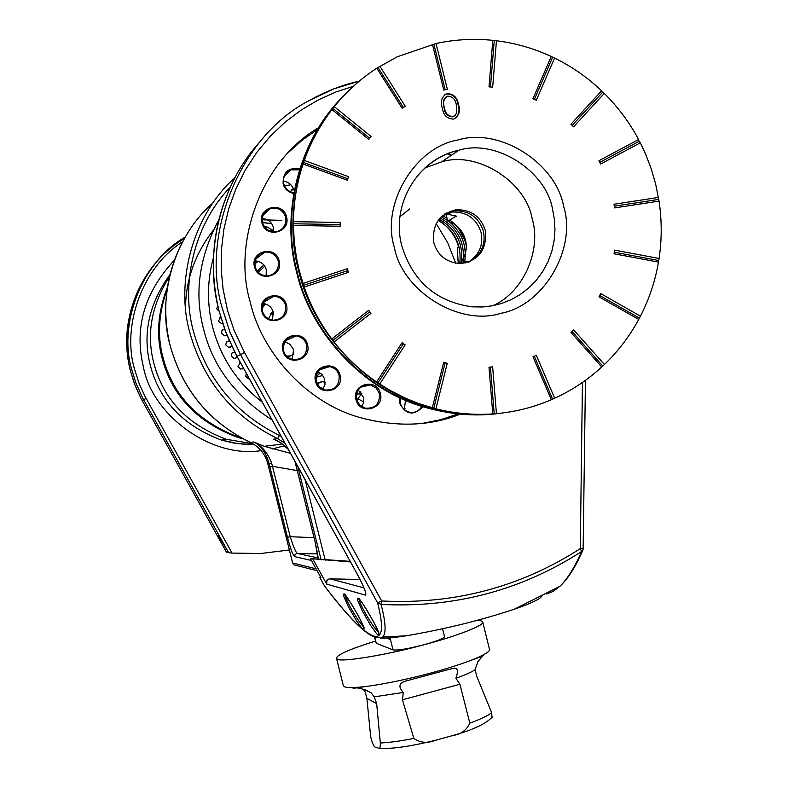 <?xml version="1.0" encoding="UTF-8"?>
<svg xmlns="http://www.w3.org/2000/svg" width="788" height="788" viewBox="0 0 788 788"><rect width="100%" height="100%" fill="white"/><g stroke="black" fill="none" stroke-linecap="round" stroke-linejoin="round"><path stroke-width="1.18" d="M257.272 271.151L263.862 264.965M264.778 266.206L258.267 272.303M258.819 256.691L258.316 255.332M325.168 382.476L322.538 381.53L317.111 383.776M356.609 393.488L358.313 390.188L356.994 392.286M364.115 385.273L363.435 386.563M360.677 391.813L359.564 393.941L360.934 392.079M363.701 386.494L364.342 385.194M356.462 394.118L359.564 393.941M366.814 384.682L366.489 385.322M271.633 223.546L263.448 222.64L271.85 223.871M264.384 226.688L266.63 226.777L264.187 226.402M266.63 226.777L272.717 230.165L269.949 230.894M265.773 228.353L266.196 226.905M315.84 377.353L322.814 375.403M254.8 263.97L258.159 261.271M273.722 230.135L272.717 230.165M320.726 373.285L318.746 374.083L320.893 373.423M318.746 374.083L316.205 377.403M293.402 188.913L292.446 189.159L290.467 191.839M293.678 189.809L291.127 190.174M217.754 305.508L216.72 308.857L219.133 311.319M220.709 317.14L218.424 321.169L221.763 323.75L222.699 323.602M220.807 317.466L219.507 317.791M224.58 329.079L222.049 330.369L221.448 333.245L224.619 335.816L226.855 335.058M224.767 329.591L222.63 329.778M229.249 340.771L226.432 341.933L225.742 344.927L228.776 347.488L231.711 346.149M229.525 341.401L227.042 341.371M234.578 351.901L231.928 353.123L231.268 356.077L234.164 358.629L237.365 357.092M234.854 352.443L232.687 352.443M240.35 362.5L237.956 366.568L240.724 369.099L243.512 368.223M240.468 362.716L239.483 362.854M246.339 373.345L245.718 376.26L248.387 378.772L249.363 378.811M185.515 307.566C185.919 279.445 195.158 253.697 213.233 230.323M284.557 185.938L290.87 184.747M436.158 223.506L447.87 243.078L455.75 263.281M285.276 174.345L286.753 173.715M286.142 173.163L288.28 172.237M271.663 463.167L269.033 463.364C265.96 452.588 260.848 445.456 253.716 441.969C261.744 445.712 267.723 452.775 271.663 463.167L290.24 536.717C293.234 546.35 295.569 551.925 297.253 553.452L318.027 557.934M363.78 401.978L357.949 398.846L356.737 399.969M363.908 401.023L363.347 401.742M266.669 219.458L262.187 219.625M404.993 408.401L403.771 409.218M356.787 400.137L357.594 398.935M262.217 218.897L265.861 219.143M288.378 449.446C274.618 436.936 273.17 439.832 273.958 439.271L281.483 443.299L288.329 449.357M242.103 369.02L243.305 367.858M235.563 358.491L237.03 356.491M230.175 347.301L231.455 345.607M226.008 335.57L226.757 334.792M297.312 470.613L272.658 466.348L269.9 466.979L269.033 463.364L267.753 463.442L292.644 563.016L293.904 564.829L295.382 565.203M314.057 537.662L290.24 536.717L287.482 537.288L269.9 466.979M315.17 542.006L318.165 559.618M295.106 461.837L315.18 542.055M546.192 594.053L552.989 591.522L559.805 586.37C567.419 579.022 574.679 567.419 581.574 551.541C520.947 590.507 454.115 608.129 381.077 604.426C385.854 622.737 386.347 633.621 382.564 637.088C383.057 638.004 380.052 637.896 373.532 636.763C362.598 631.71 346.247 614.758 324.489 585.908L319.672 577.269L320.943 577.604L310.423 558.603L350.512 561.933M310.423 558.603L350.197 561.351M324.223 585.484C346.06 614.374 362.194 631.099 372.616 635.67C382.515 639.501 384.16 628.538 377.55 602.761L381.077 604.426L381.678 600.968C454.016 604.662 520.218 587.218 580.283 548.635L581.574 551.541L582.795 550.408C575.604 566.887 567.941 578.875 559.805 586.37L514.357 609.193C480.818 620.343 444.767 629.208 406.214 635.798C393.97 637.659 385.381 638.457 380.437 638.172M541.395 596.575C539.741 599.313 530.728 603.51 514.357 609.193M343.814 594.024L351.123 603.293L359.525 617.969L363.849 627.898L363.957 629.74L362.007 628.42L356.245 620.392L347.971 605.942L343.627 596.033L343.46 594.093L344.218 594.487C342.908 588.567 366.903 629.514 363.879 628.41L363.938 628.272M357.89 598.2L360.993 601.283L365.573 607.853L374.3 623.072L378.723 633.355L378.792 635.256L376.713 633.867L370.675 625.514L362.086 610.523L357.644 600.269L357.516 598.269L358.313 598.683C357.407 593.108 381.707 634.567 378.733 633.818L378.801 633.68M259.695 142.106C217.321 188.302 204.653 258.651 218.995 310.649L225.24 330.783L235.297 353.221L355.516 570.936C363.347 585.198 366.716 593.275 365.632 595.167L326.724 584.135L312.905 559.155M359.131 599.215C359.318 601.628 361.722 606.878 366.351 614.965C371.217 623.269 375.236 629.07 378.378 632.37M345.026 595.038C345.302 597.432 347.646 602.485 352.078 610.217C356.659 618.038 360.461 623.584 363.475 626.854M460.625 413.995C430.041 426.308 396.236 427.421 359.21 417.344C304.04 401.535 260.72 349.971 250.091 301.469C232.539 243.6 260.67 161.116 318.608 127.695M288.802 152.084L302.651 139.801L317.515 129.488M319.672 577.269L320.805 577.377M450.943 155.571L447.397 153.847M422.851 406.706C413.838 416.034 406.145 414.971 399.772 403.535L399.674 397.733M380.368 393.488C384.83 409.228 359.446 415.621 355.979 399.585C351.517 383.805 376.94 377.482 380.368 393.488M340.052 375.285C344.533 391.075 319.012 397.447 315.535 381.372C311.063 365.553 336.604 359.239 340.052 375.285M307.537 344.74C312.028 360.559 286.408 366.893 282.922 350.798C278.43 334.93 304.07 328.655 307.537 344.74M286.458 305.153C290.959 321.002 265.28 327.286 261.774 311.161C257.282 295.273 282.99 289.058 286.458 305.153M279.188 260.907C283.7 276.765 258.001 282.971 254.494 266.837C250.003 250.939 275.721 244.792 279.188 260.907M286.556 216.887C291.058 232.746 265.389 238.872 261.892 222.738C257.4 206.85 283.089 200.773 286.556 216.887M293.678 193.493C288.044 192.144 284.527 188.903 283.109 183.762C282.853 172.109 288.378 167.154 299.686 168.918M458.557 413.789L441.083 419.58L423.166 423.215M299.401 169.824L290.802 169.814C285 172.779 282.656 177.408 283.759 183.702C285.108 188.568 288.457 191.622 293.796 192.833M285.66 217.173C282.961 210.051 277.947 207.116 270.619 208.387C264.187 211.026 261.498 215.784 262.552 222.659C264.955 229.377 269.683 232.371 276.736 231.652C283.66 229.367 286.635 224.541 285.66 217.173M278.302 261.173C276.125 254.78 271.624 251.756 264.798 252.081C257.459 254.081 254.248 258.966 255.154 266.738C257.065 272.697 261.261 275.761 267.733 275.928C275.603 274.362 279.129 269.447 278.302 261.173M285.561 305.409C283.857 299.814 279.947 296.751 273.81 296.219C265.477 297.381 261.685 302.326 262.434 311.033C263.931 316.234 267.546 319.288 273.259 320.194C282.124 319.534 286.221 314.599 285.561 305.409M306.63 344.977C305.242 340.012 301.814 336.988 296.347 335.905C287.226 336.279 282.961 341.194 283.562 350.66C284.803 355.27 287.955 358.254 293.008 359.604C302.602 359.752 307.143 354.876 306.63 344.977M339.145 375.512C337.914 370.921 334.782 367.947 329.758 366.597C320.184 366.459 315.663 371.335 316.165 381.225L319.14 386.642L324.814 389.971C334.782 390.621 339.559 385.795 339.145 375.512M379.452 393.704L376.329 388.139L370.399 384.879C360.727 384.554 356.117 389.4 356.59 399.427L359.476 404.746L364.982 408.095C375.019 408.883 379.836 404.086 379.452 393.704M400.255 398.009L400.363 403.367L401.653 406.549L404.707 410.016L408.913 412.065C414.321 413.257 418.674 411.375 421.944 406.421M405.485 400.334L404.313 409.691M358.205 389.893L363.76 397.743L363.642 402.619L361.781 406.667M317.82 371.631L321.878 374.32L324.626 378.929L324.981 384.485L322.903 389.311M284.803 341.726L289.836 344.248L293.018 348.67L293.54 350.266L292.023 359.377M263.015 303.439C268.442 304.375 271.86 307.3 273.269 312.225L272.451 320.115M255.164 260.838C260.986 261.439 264.689 264.394 266.285 269.703L266.117 275.938M262.246 218.503C268.068 219.113 271.781 222.078 273.367 227.387L273.594 231.889M283.404 181.112C288.861 182.058 292.299 185.003 293.717 189.967M448.047 153.591L451.613 155.118M360.008 579.475L330.064 578.855L363.957 587.878M326.724 584.135L326.813 580.539L328.31 579.19L330.064 578.855M582.44 382.456L580.283 548.635L583.268 548.596L582.795 550.408L583.15 548.615M585.454 380.318L583.14 548.576M276.844 440.581L273.702 439.172L277.603 438.62C232.578 416.448 203.274 380.929 189.672 332.063C175.852 283.513 191.425 216.227 235.001 177.605C213.341 219.685 207.993 264.049 218.975 310.679L226.471 334.082L236.932 356.314L240.527 354.649L377.55 602.761L381.678 600.968L244.497 352.492L240.527 354.649L229.929 332.112L222.324 308.384C200.566 237.887 237.907 137.112 309.586 100.362C326.025 91.201 342.583 84.799 359.269 81.154M169.578 276.273C151.503 305.064 146.223 333.945 153.758 362.923C163.077 399.161 187.258 424.614 226.304 439.29L252.928 443.762M156.615 261.774C129.567 296.505 120.85 332.871 130.444 370.882L134.502 383.933L141.062 398.482L226.432 552.132L217.508 535.426L218.837 535.702L228.648 552.723L142.549 397.763L135.94 383.096L131.832 369.936C118.308 325.749 140.333 262.532 185.219 237.089M182.589 241.808C141.022 268.068 121.992 327.483 134.551 369.188L139.377 384.189L145.041 396.453L232.056 553.087L260.661 553.511L289.363 549.985M232.056 553.087L228.648 552.723M226.855 552.24L228.087 552.358M390.03 637.847L393.035 649.893L376.26 643.294L374.487 637.315M387.706 638.024L389.351 639.393L389.479 637.886M389.449 638.989L388.454 637.965M375.433 641.097C349.606 649.174 336.624 654.907 336.496 658.285L337.343 659.093C339.677 662.669 387.144 654.946 423.54 644.86C455.237 636.635 485.674 625.012 482.699 621.939L481.005 620.806L477.104 620.353M393.035 649.893C397.516 650.563 407.682 648.888 423.54 644.86C436.641 641.245 443.634 638.526 444.511 636.674L442.56 628.814M336.496 658.285L343.341 685.678L344.218 686.584C346.316 687.914 353.32 687.914 365.238 686.584C397.585 682.438 443.427 670.903 471.145 660.265C484.049 655.143 490.175 651.509 489.506 649.351L482.699 621.939M350.473 687.579L354.226 688.21C357.624 687.195 363.268 688.742 371.187 692.869L374.211 696.858L376.674 703.635L380.318 742.995C380.318 747.073 379.875 748.866 378.969 748.383L376.162 747.29C374.408 747.861 372.586 744.404 370.705 736.928L366.883 698.345L365.287 692.159L363.327 689.51M374.211 696.858L403.279 692.455C398.245 686.89 398.915 683.137 405.278 681.196L453.001 668.352C457.651 667.328 458.626 670.627 455.907 678.261C465.422 674.892 471.815 672.036 475.075 669.672L477.863 661.664L483.98 654.542M455.907 678.261L459.916 684.26L469.825 723.128C466.673 730.151 460.901 734.317 452.499 735.608L435.685 740.227C427.539 743.498 420.25 742.887 413.838 738.405L402.441 699.793L403.279 692.455M492.007 717.484L491.643 712.648L476.858 676.587L475.075 669.672M433.853 242.822C437.764 255.627 446.629 262.562 460.448 263.625C478.759 260.848 487.063 249.766 485.329 230.392C480.67 216.296 470.86 209.421 455.907 209.766C439.211 213.942 431.863 224.954 433.853 242.822M469.471 261.843C481.281 254.652 485.93 244.477 483.428 231.308C478.789 217.271 469.018 210.416 454.115 210.77L445.614 213.39M461.512 263.586L467.077 261.133L465.708 262.995M459.778 263.635C465.541 256.701 467.461 248.831 465.531 240.005C462.832 230.569 456.902 224.265 447.742 221.093L446.116 214.503M468.299 262.276C479.311 254.869 483.566 244.93 481.074 232.46C476.454 218.473 466.723 211.657 451.888 212.011L444.56 214.07M343.243 96.254C296.593 142.165 281.296 217.074 296.564 271.83C308.916 328.3 359.22 388.376 423.126 406.785C449.623 414.577 475.154 416.763 499.72 413.345M344.701 94.777C297.371 140.668 281.651 216.306 297.086 271.505C309.448 328.064 359.83 388.228 423.826 406.677C450.834 414.596 476.809 416.734 501.759 413.07M492.815 305.714C523.931 292.309 541.602 249.175 532.215 219.064C526.177 181.792 477.055 150.538 441.566 161.904L424.899 167.942M345.568 93.87C298.642 140.057 283.247 215.429 298.613 270.53C311.043 327.345 361.653 387.794 425.934 406.322C452.588 414.163 478.277 416.359 502.98 412.922M293.422 225.457L294.249 241.552L296.426 257.568L299.125 270.205L304.158 287.088C310.738 305.813 319.928 323.119 331.758 338.978L334.053 341.992C346.237 357.565 360.411 370.902 376.575 381.993L389.213 389.932L405.82 398.373L419.61 403.88L435.912 408.814C454.686 413.513 473.647 415.217 492.776 413.927L496.44 413.631C515.519 411.878 533.821 407.248 551.344 399.723L554.683 398.236C572.009 390.296 587.7 379.885 601.756 367.001L604.416 364.499C618.166 351.281 629.602 336.259 638.733 319.416L640.447 316.175C649.194 299.115 655.212 281.099 658.492 262.099L659.083 258.454C661.94 239.375 661.92 220.266 659.034 201.107L655.685 184.225L651.302 169.056L645.677 154.271L640.329 142.825L638.97 141.426L638.605 139.525C629.454 122.406 618.009 107.03 604.268 93.388L602.465 92.383L601.608 90.797C587.562 77.47 571.891 66.566 554.585 58.066L551.255 56.48C533.762 48.383 515.5 43.143 496.45 40.759L492.796 40.346C473.706 38.405 454.784 39.459 436.04 43.507L397.182 56.805L376.792 68.211C360.638 78.721 346.464 91.536 334.27 106.656L331.965 109.581C320.125 125.006 310.905 141.958 304.296 160.437L303.075 164.002C296.899 182.649 293.688 201.866 293.431 221.664L293.422 225.457L340.327 226.245L340.337 222.462L293.431 221.664M458.586 247.166C455.779 236.213 449.061 227.141 438.414 219.951M466.092 242.999L457.926 227.003M409.74 208.948L399.959 216.69M459.108 247.018L457.375 247.511L458.192 263.566M466.299 245.807C464.102 235.208 458.606 226.599 449.79 219.98M447.013 218.148L442.383 215.735M464.634 262.207C467.107 245.797 461.896 232.224 448.993 221.507M447.594 220.492L441.172 216.828M462.94 262.956C465.403 242.783 457.779 227.781 440.059 217.971M461.276 263.606C463.689 243.827 456.282 229.003 439.044 219.143M459.729 263.625C461.807 244.536 454.597 230.116 438.108 220.374M376.792 68.211L402.166 108.252L405.278 106.262L379.905 66.231M436.04 43.507L447.348 89.261L443.772 90.088L432.454 44.325M496.45 40.759L492.667 87.222L489.013 86.818L492.796 40.346M554.585 58.066L536.303 100.243L532.964 98.658L551.255 56.48M604.268 93.388L573.605 126.819L570.936 124.238L601.608 90.797M640.329 142.825L600.643 164.042L598.919 160.732L638.605 139.525M659.034 201.107L614.61 207.914L614.01 204.23L658.443 197.433M658.492 262.099L614.039 253.785L614.63 250.131L659.083 258.454M638.733 319.416L598.988 296.82L600.712 293.569L640.447 316.175M601.756 367.001L571.005 332.428L573.684 329.936L604.416 364.499M551.344 399.723L533.003 356.777L536.342 355.299L554.683 398.236M494.204 413.838L490.422 367.109L488.984 367.159L492.648 366.883L496.44 413.631M488.984 367.159L492.776 413.927M433.755 408.401L445.112 362.904L443.683 362.332L447.269 363.288L435.912 408.814M443.683 362.332L432.316 407.869M377.816 383.126L403.259 343.864L402.038 342.711L405.15 344.799L379.698 384.081M402.038 342.711L376.575 381.993M332.615 340.603L369.493 311.969L368.656 310.334L370.951 313.338L334.053 341.992M368.656 310.334L331.758 338.978M303.281 285.433L347.597 270.678L347.291 268.718L348.503 272.313L304.158 287.088M347.291 268.718L302.947 283.483M303.41 162.466L347.675 178.709L348.582 176.699L347.36 180.245L303.075 164.002M348.582 176.699L304.296 160.437M332.831 108.399L369.621 138.225L371.079 136.491L368.784 139.417L331.965 109.581M371.079 136.491L334.27 106.656M458.449 104.489C460.655 110.941 459.138 115.777 453.908 118.968L453.435 119.096C447.082 118.86 443.398 115.245 442.373 108.232C440.128 101.997 441.457 97.21 446.372 93.88L447.141 93.654C453.553 93.851 457.326 97.466 458.449 104.489L458.074 104.774C459.818 109.828 459.079 114.24 455.878 118.013M442.728 215.449L447.87 214.237L456.291 216.168L447.742 221.093M445.141 89.773L433.892 44.236M490.461 86.975L494.224 40.877M534.382 99.327L552.477 57.583M572.157 125.42L602.465 92.383M599.776 162.377L638.97 141.426M614.335 206.2L658.226 199.482M614.295 252.219L658.275 260.444M599.678 295.51L639.088 317.919M572.039 331.472L602.603 365.849M534.274 356.215L552.565 399.053M490.422 367.109L492.648 366.883M445.112 362.904L447.269 363.288M403.259 343.864L405.15 344.799M369.493 311.969L370.951 313.338M347.597 270.678L348.503 272.313M340.337 222.462L340.042 224.55L293.166 223.762M340.042 224.55L340.327 226.245M347.675 178.709L347.36 180.245M369.621 138.225L368.784 139.417M403.358 107.493L378.023 67.532M444.196 95.141L447.141 93.654M446.776 93.959C453.179 94.156 456.951 97.761 458.074 104.774M445.762 97.19L444.146 99.022L443.408 101.386L444.136 108.015C444.806 113.511 447.604 116.466 452.519 116.88L454.509 115.885M447.83 96.126L447.279 96.294C443.565 99.042 442.639 102.854 444.501 107.729C445.181 113.236 447.978 116.191 452.893 116.594L455.257 115.255L456.685 112.723L456.331 104.971C455.543 99.524 452.706 96.569 447.83 96.126M242.901 438.709L238.035 437.36C197.246 422.013 171.981 395.399 162.239 357.506C156.388 335.432 158.083 312.176 167.342 287.758M243.403 438.985L237.69 437.409C196.951 422.092 171.715 395.507 161.993 357.663C156.073 335.324 157.886 311.841 167.43 287.196M367.031 384.662L366.381 385.854M361.869 393.251L357.87 398.866M241.502 437.961L238.922 437.212C198.005 421.816 172.661 395.113 162.889 357.102C157.226 335.727 158.624 313.141 167.105 289.344M242.044 438.256L238.587 437.261C197.709 421.885 172.395 395.221 162.643 357.26C156.901 335.609 158.418 312.757 167.194 288.713M271.171 313.053L273.436 313.033M268.413 318.776L272.904 311.043M270.609 313.87L273.574 314.087M270.855 313.496L273.525 313.594M287.393 356.895L290.88 355.733M290.762 355.772L287.423 356.915M289.738 356.176L290.486 355.88M288.989 356.471L289.846 356.127M287.541 357.023L289.097 356.422M287.551 357.033L288.349 356.708M293.835 351.96L293.205 354.758L293.806 354.472M293.205 354.758L290.427 355.9L286.536 356.077M269.772 298.554L268.964 299.154M264.384 303.636L263.281 305.114L264.512 303.666M284.222 342.859L286.261 342.15M265.546 303.951L262.079 308.275M262.187 219.813L281.818 220.364M230.273 187.15C192.764 225.723 180.954 286.468 193.356 331.029C206.673 378.9 235.376 413.69 279.464 435.419L281.06 436.197M284.941 443.22L277.603 438.62L279.464 435.419M212.937 202.989C172.158 238.084 157.236 300.425 170.07 345.262C182.481 389.824 209.253 422.21 250.387 442.432L253.716 441.969L264.128 446.294L290.526 453.336L264.128 446.294L282.557 444.077M286.477 172.779L288.733 171.804M272.057 419.906C235.257 396.315 212.396 365.878 203.452 328.576C194.114 293.008 199.246 256.75 218.837 219.783M305.133 479.784L325.247 560.337M317.594 553.925L296.948 553.452L295.136 554.368L294.623 556.633C292.762 554.929 290.378 548.478 287.482 537.288M321.149 559.943L297.825 466.555M250.348 442.413L250.387 442.432C259.311 446.826 265.093 453.829 267.753 463.442L292.624 562.996L316.077 568.828M311.437 560.455L294.623 556.633M181.526 243.837C165.51 276.115 161.688 309.93 170.06 345.282C182.392 389.893 209.165 422.269 250.387 442.432L250.387 442.432C259.311 446.816 265.083 453.819 267.723 463.442L267.753 463.423M358.954 598.959L358.313 598.683L358.924 599.028M378.664 633.424L378.388 635.276M344.819 594.743L344.218 594.487L344.78 594.812M363.81 628.016L363.583 629.77M353.428 86.247L335.895 91.999L318.451 99.84L301.449 109.857L285.256 122.022L270.264 136.265L256.829 152.37L245.275 170.09L235.839 189.061L228.687 208.899L223.9 229.19L221.448 249.51L221.221 269.496L223.034 288.792L227.535 310.521L234.105 330.408L244.497 352.492M365.632 595.167L365.415 591.798M261.153 450.628C210.662 458.586 151.995 414.734 143.436 367.011C134.009 328.192 144.342 292.545 174.434 260.07M170.001 274.51C148.902 303.882 142.323 334.102 150.262 365.149C159.403 400.708 183.141 425.687 221.467 440.088L237.927 443.654L254.16 444.511L244.733 444.334L232.992 442.886L221.467 440.088L226.304 439.29M146.115 398.433L142.145 400.471M284.606 445.712L272.116 449.002M367.73 385.529L367.74 384.623M374.802 637.413L376.26 643.294M380.318 742.995C388.878 742.651 400.048 741.124 413.838 738.405M469.825 723.128C480.897 719.07 488.166 715.573 491.643 712.648M402.441 699.793L459.916 684.26M366.883 698.345L376.674 703.635M352.945 687.569L354.127 688.2M441.566 161.904L458.783 150.281C418.182 158.477 390.533 204.279 401.801 245.856C412.784 281.395 436.178 301.715 471.982 306.827L482.374 306.985L492.264 305.823L501.592 303.469L510.86 299.804L519.913 294.732L528.443 288.26L536.155 280.449L542.765 271.486L548.054 261.606L551.876 251.136L554.171 240.389L554.969 229.702L554.397 219.35L552.605 209.578C546.36 170.957 495.514 138.54 458.783 150.281C442.797 153.709 428.642 162.653 416.32 177.113M394.315 247.245C380.742 204.476 415.03 147.011 457.995 139.969C499.602 127.242 555.855 162.87 563.666 206.417C576.964 248.634 543.621 305.695 500.863 313.319C459.532 326.587 402.323 291.373 394.315 247.245M456.055 216.582L455.809 215.587M322.538 381.53L318.116 382.781M292.446 189.159L291.56 189.957M224.6 329.138L223.989 329.492M229.15 340.761L228.422 341.145M234.627 352.009L234.066 352.275M262.207 402.077C237.188 382.673 220.63 357.555 212.533 326.724C206.85 303.449 207.165 280.321 213.479 257.371M273.958 439.271L276.686 440.502M317.111 570.699L293.904 564.829L292.624 562.996M294.929 461.305L315.151 542.036C317.82 554.87 318.785 560.701 318.047 559.529L318.165 559.391M382.564 637.088L406.214 635.798M359.298 81.125L333.748 88.896L309.586 100.362M370.399 384.879L360.599 387.243M329.758 366.597L319.15 369.976M296.347 335.905L285.433 340.741M273.81 296.219L263.468 302.484M264.798 252.081L255.775 259.045M270.619 208.387L263.084 215.183M290.802 169.814L284.389 175.99M236.932 356.314L355.477 570.916C364.637 587.661 364.923 590.626 365.612 592.625L365.652 592.152M226.432 552.132L141.052 398.472L135.319 386.071L130.434 370.892C117.205 320.775 140.284 264.472 184.382 238.537M480.769 657.813L481.34 656.64L471.145 660.265M354.226 688.21L365.238 686.584M492.411 716.903C486.127 723.739 472.82 729.974 452.499 735.608M435.685 740.227C410.922 746.374 392.01 749.092 378.969 748.383M405.278 681.196L411.06 679.64M448.126 669.672L453.001 668.352M364.105 689.175L371.187 692.869M425.934 406.322L426.633 406.214M423.126 406.785L423.826 406.677M451.888 212.011L447.87 214.237M455.907 209.766L454.115 210.77M273.081 311.585L271.712 312.344"/></g></svg>

